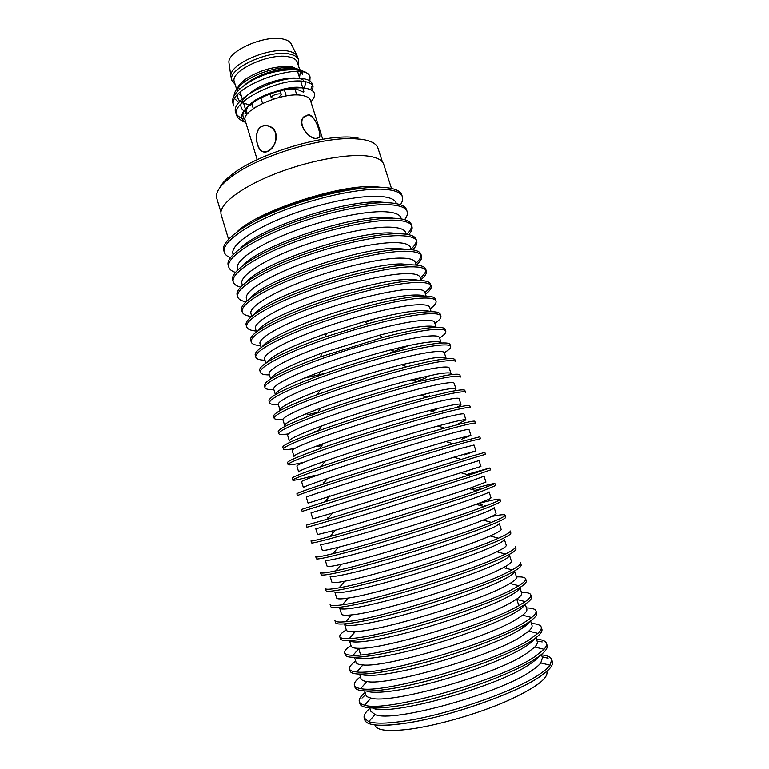 <?xml version="1.0" encoding="UTF-8"?>
<svg xmlns="http://www.w3.org/2000/svg" width="769" height="769" viewBox="0 0 769 769"><rect width="100%" height="100%" fill="white"/><g stroke="black" fill="none" stroke-linecap="round" stroke-linejoin="round"><path stroke-width="1.15" d="M265.718 152.022L265.094 151.887M267.862 125.933L268.852 126.001M268.602 150.705C274.427 146.725 276.773 140.967 275.629 133.422C274.62 130.442 272.803 128.231 270.169 126.818C267.035 125.26 264.055 125.27 261.229 126.847C253.837 131.172 256.154 147.379 261.671 150.955C263.68 152.281 265.987 152.195 268.602 150.705M308.648 114.841L303.659 117.196C297.392 124.107 308.532 138.41 316.097 138.497L319.539 136.988C320.087 135.257 319.75 132.537 318.529 128.827C316.434 121.319 313.146 116.657 308.648 114.841M267.247 125.799L268.083 125.76M285.049 89.56L297.555 89.531L303.601 92.213M247.407 113.918L246.349 112.149C245.965 105.305 254.501 98.749 271.938 92.511M316.155 138.689L319.644 137.161C321.048 133.124 315.328 115.735 308.59 114.648L303.505 117.042C296.997 124.184 308.504 138.507 316.155 138.689M322.73 139.285L310.436 100.345C309.638 97.961 307.014 96.346 302.563 95.519C283.338 91.175 240.024 110.419 245.224 120.656L257.221 159.692M261.172 126.654C253.799 130.99 255.933 147.485 261.633 151.157C263.825 152.493 266.161 152.406 268.66 150.897C276.552 146.85 279.993 130.913 270.275 126.625C266.872 125.049 263.834 125.059 261.172 126.654M310.916 101.864C317.376 94.587 315.367 90.002 304.899 88.099C292.576 86.474 270.505 92.03 256.106 100.576C241.216 110.275 237.823 117.705 245.907 122.877M236.65 115.312L235.804 112.572C229.047 98.826 280.512 74.199 303.082 78.649C308.254 79.438 311.272 81.149 312.156 83.773L313.021 86.503C312.137 83.898 309.119 82.206 303.966 81.427C281.406 77.063 229.912 101.652 236.65 115.312C237.688 118.426 240.678 120.646 245.628 121.973M313.021 86.503L312.541 90.723M247.176 113.658L245.042 113.303M309.849 80.899L310.061 77.16C307.139 59.146 225.086 86.58 233.766 105.92L232.93 103.19C229.768 94.731 246.272 80.87 267.429 73.795C277.1 70.421 285.299 68.681 292.018 68.585C296.863 68.556 300.093 69.287 301.698 70.767M242.552 112.707L243.773 113.024M304.111 88.012L303.073 88.858M238.928 102.565L234.824 98.874M234.074 95.914C234.17 91.905 237.102 87.637 242.85 83.119C254.529 73.872 276.263 66.893 289.759 67.432L294.854 67.96M302.621 72.19L302.428 74.478L301.669 72.007M299.814 70.364C291.557 64.375 257.894 72.536 244.225 85.407M237.842 94.606C237.285 97.259 238.006 99.489 239.995 101.306M242.11 102.786L250.809 105.209M303.005 88.656C305.36 85.897 305.947 83.523 304.755 81.552M303.62 80.341C297.67 75.295 273.87 78.784 256.798 88.348C239.092 99.614 236.141 107.929 247.954 113.274M304.707 88.723C288.606 80.582 231.161 107.381 245.032 119.253M245.032 119.349C240.716 118.215 237.832 116.398 236.381 113.899M309.792 80.86L309.984 76.929M310.061 77.16L309.907 76.679C308.456 72.584 303.294 70.296 294.412 69.796C286.385 69.518 277.398 70.854 267.429 73.795M244.215 110.621L245.965 110.928M310.763 89.646L312.368 85.215M237.323 91.434C236.65 88.002 239.092 84.129 244.648 79.813C257.663 71.027 272.015 66.547 287.721 66.394L292.691 66.98L299.429 70.296M300.352 71.805L299.516 77.573M241.283 95.702L238.582 93.789M299.91 70.383L297.382 62.366C296.536 59.819 293.931 58.04 289.557 57.041C270.688 51.936 229.066 71.017 234.401 81.975L236.641 89.271M235.141 84.379L231.998 80.63C226.317 68.999 270.4 48.755 290.346 54.234C294.96 55.31 297.709 57.194 298.603 59.886L298.141 64.759M298.603 59.886L297.045 55.695C295.729 53.695 293.191 52.263 289.452 51.398C270.678 46.188 228.835 64.192 230.892 76.294L231.998 80.63M291.509 44.583L290.922 43.42C289.653 41.488 287.26 40.094 283.732 39.238C266.055 34.105 227.018 51.033 228.96 62.722L229.143 64.01M357.96 137.689L350.328 137.084C318.702 135.411 258.336 154.213 233.247 173.544C226.307 178.696 221.818 183.435 219.78 187.771M382.404 161.913L377.983 148.177C376.502 143.649 370.956 140.689 361.334 139.285L353.423 138.67C320.625 136.978 257.644 156.588 231.604 176.61C220.069 185.3 215.128 192.558 216.781 198.392L220.953 212.206M254.693 221.145C280.012 205.534 329.997 189.972 359.709 188.434M347.55 190.251C322.307 193.605 288.413 204.17 265.728 215.733M274.812 98.653L271.255 97.576C271.207 95.164 280.935 92.424 281.358 94.731L278.243 97.673M253.607 108.429L257.548 105.949M374.926 724.946C376.214 730.56 388.258 731.915 411.069 728.993C438.051 725.225 476.751 714.074 505.425 701.713C535.041 688.39 548.835 678.287 546.817 671.404M547.259 671.01L541.107 675.807C517.518 693.013 446.924 717.708 403.677 723.504C390.892 725.321 381.116 725.782 374.34 724.869M369.879 708.307C365.41 712.181 363.516 715.41 364.198 718.006L364.814 720.053C366.755 725.542 379.684 726.676 403.59 723.485C446.885 717.688 517.575 692.956 541.184 675.74C549.72 669.741 553.449 665.041 552.363 661.638L551.709 659.6C550.796 657.082 547.403 655.496 541.52 654.852M364.198 718.006L368.736 721.678C374.984 723.764 386.374 723.639 402.927 721.293C446.183 715.42 516.864 690.725 540.501 673.596C545.029 670.472 548.22 667.675 550.056 665.204L551.709 659.6M365.121 692.523C360.613 696.205 358.662 699.242 359.277 701.626L359.892 703.664C361.613 710.623 390.335 709.364 431.092 699.079C471.782 688.851 516.653 671.318 535.705 658.658C544.308 652.91 548.105 648.478 547.105 645.354L546.451 643.326C545.615 641.01 542.289 639.625 536.474 639.154M542.174 641.932L537.108 641.115M532.667 640.923L531.36 640.923M359.277 701.626C359.757 703.231 361.555 704.414 364.669 705.163C385.144 713.065 501.773 680.094 535.013 656.524L544.029 649.296C546.163 646.912 546.97 644.912 546.451 643.326M372.773 708.124C389.258 716.862 498.322 686.669 529.822 664.147C534.244 661.215 537.32 658.61 539.04 656.341M541.414 654.496L542.453 657.745L540.78 662.936C539.04 665.185 536.06 667.723 531.869 670.549C500.754 693.254 392.68 723.245 375.08 714.545L370.754 711.219L369.774 707.951M360.382 676.797C355.826 680.286 353.817 683.122 354.374 685.294L354.99 687.332C356.518 693.686 385.019 691.821 425.632 681.363C466.177 670.962 511.058 653.746 530.235 641.634C538.906 636.146 542.779 631.974 541.876 629.129L541.222 627.1C540.444 624.995 537.185 623.803 531.446 623.515M526.083 625.447L525.198 625.485M354.374 685.294C354.855 686.919 356.96 688.024 360.69 688.601C382.914 694.359 496.659 661.551 529.562 639.51L537.896 633.406C540.636 630.811 541.741 628.715 541.222 627.1M528.245 623.448L526.775 623.476M366.669 691.11C374.772 694.445 403.321 690.725 437.936 681.142C472.531 671.587 508.088 657.485 524.391 647.19C529.505 643.961 532.84 641.192 534.397 638.866M535.993 637.674L537.223 641.49C537.704 642.951 536.897 644.797 534.83 647.017L526.429 653.563C495.64 674.846 390.162 704.76 370.946 698.069C367.976 697.416 366.275 696.349 365.833 694.878L364.679 691.033M355.663 661.119C351.048 664.426 348.991 667.059 349.491 669.03L350.097 671.058C351.452 676.807 379.713 674.346 420.191 663.724C460.602 653.141 505.483 636.242 524.794 624.678C533.523 619.439 537.473 615.527 536.656 612.951L536.003 610.932C535.291 609.038 532.1 608.039 526.429 607.933M349.491 669.03C349.972 670.645 352.404 671.625 356.806 671.971C380.732 675.672 491.574 643.134 524.122 622.563L531.648 617.507C535.08 614.729 536.531 612.537 536.003 610.932M360.767 674.182C367.284 677.604 395.247 673.865 430.361 664.185C465.456 654.534 502.234 640.337 518.979 630.292C524.823 626.793 528.38 623.89 529.649 621.583M527.957 622.727L528.716 622.919M530.6 620.91L532.013 625.303C532.494 626.773 531.417 628.715 528.774 631.109L521.017 636.645C490.545 656.553 387.682 686.304 366.9 681.536C363.362 681.055 361.372 680.075 360.93 678.585L359.594 674.173M350.952 645.499C346.3 648.623 344.185 651.055 344.618 652.814L345.223 654.842C346.406 659.994 374.436 656.928 414.779 646.143C455.056 635.396 499.927 618.805 519.373 607.779C528.159 602.79 532.186 599.138 531.456 596.831L530.802 594.822C530.168 593.13 527.044 592.322 521.43 592.399M344.618 652.814C345.089 654.4 347.896 655.217 353.029 655.275C378.588 657.005 486.517 624.822 518.7 605.674L525.285 601.627C529.476 598.667 531.321 596.398 530.802 594.822M355.076 657.36C359.854 660.888 387.086 657.13 422.71 647.335C458.286 637.559 496.37 623.255 513.596 613.46C520.219 609.682 523.949 606.703 524.785 604.501M525.227 604.203L526.823 609.163C527.303 610.624 525.9 612.643 522.622 615.21L515.624 619.785C485.479 638.366 385.24 667.857 362.939 664.945C358.777 664.695 356.48 663.83 356.037 662.359L354.538 657.37M346.261 629.926C341.561 632.868 339.398 635.107 339.763 636.665L340.369 638.674C341.378 643.24 369.168 639.587 409.377 628.629C449.519 617.718 494.39 601.425 513.971 590.948C522.814 586.199 526.919 582.806 526.275 580.778L525.631 578.769C525.054 577.288 521.997 576.663 516.451 576.913M339.763 636.665C340.215 638.183 343.416 638.799 349.366 638.52C376.493 638.347 481.49 606.626 513.298 588.852L518.787 585.747C523.833 582.604 526.121 580.278 525.631 578.769M349.626 640.625C352.442 644.287 378.79 640.539 414.904 630.599C450.97 620.698 490.497 606.232 508.222 596.686C515.691 592.649 519.546 589.631 519.767 587.631M519.882 587.564L521.651 593.082C522.113 594.504 520.344 596.59 516.355 599.32L510.241 602.992C480.442 620.285 382.837 649.44 359.075 648.315C354.23 648.325 351.596 647.623 351.164 646.191L349.491 640.635M508.588 574.183C517.499 569.675 521.67 566.542 521.113 564.773L520.469 562.773C520.93 564.186 518.152 566.561 512.154 569.887L507.915 572.088C476.492 588.545 374.455 619.708 345.81 621.698C338.985 622.371 335.361 621.986 334.928 620.564L335.534 622.573C336.361 626.552 363.929 622.304 404.004 611.182C444.011 600.108 488.882 584.123 508.588 574.183M502.878 579.97C511.193 575.721 515.095 572.751 514.567 571.04L516.499 577.058C516.941 578.423 514.759 580.547 509.972 583.45L504.887 586.257C475.425 602.31 380.472 631.041 355.307 631.618C349.722 631.955 346.723 631.436 346.31 630.071L344.483 624.015C345.31 627.792 370.629 624.015 407.186 613.922C443.675 603.867 484.643 589.246 502.878 579.97M512.317 569.8L511.298 569.656M503.224 557.467C512.192 553.209 516.441 550.325 515.961 548.826L515.326 546.836C515.739 548.134 512.433 550.527 505.387 554.036L502.561 555.391C471.532 570.569 372.465 601.098 342.378 604.799C334.592 605.914 330.507 605.828 330.112 604.521L330.718 606.52C331.372 609.923 358.7 605.097 398.65 593.803C438.513 582.556 483.384 566.878 503.224 557.467M497.543 563.321C505.915 559.294 509.885 556.554 509.434 555.103L511.366 561.091C511.769 562.36 509.136 564.523 503.474 567.589L499.552 569.579C470.445 584.45 378.156 612.662 351.654 614.873C345.252 615.575 341.859 615.287 341.474 614.008L339.648 607.981C340.321 611.22 365.429 606.914 401.86 596.667C438.224 586.459 479.193 572.107 497.543 563.321M497.889 540.828C506.906 536.8 511.222 534.167 510.837 532.936L510.203 530.946C510.558 532.09 506.646 534.513 498.466 538.194L497.216 538.742C466.591 552.709 370.543 582.508 339.081 587.833C330.257 589.448 325.662 589.688 325.316 588.535L325.912 590.534C326.392 593.351 353.5 587.939 393.315 576.49C433.043 565.08 477.914 549.7 497.889 540.828M492.237 546.73C500.667 542.924 504.695 540.424 504.32 539.213L506.242 545.183C506.608 546.336 503.474 548.518 496.841 551.738L494.227 552.969C465.495 566.686 375.897 594.322 348.107 598.071C340.821 599.186 337.005 599.157 336.649 598.003L334.842 591.995C335.342 594.706 360.248 589.871 396.554 579.48C432.803 569.118 473.771 555.035 492.237 546.73M341.398 564.273C332.112 566.359 327.325 566.993 327.056 566.167L325.258 560.197C325.45 561.86 349.943 555.968 386.009 545.288C422.018 534.628 462.976 521.074 481.673 513.73C490.209 510.366 494.361 508.319 494.15 507.598L496.063 513.529C496.303 514.346 492.17 516.48 483.653 519.921L483.182 520.113C454.796 531.764 371.379 557.746 341.398 564.273L335.928 570.8C325.96 572.963 320.827 573.568 320.529 572.607L321.125 574.597C321.432 576.837 348.319 570.858 387.999 559.246C427.602 547.672 472.464 532.59 492.564 524.237C501.648 520.45 506.031 518.075 505.733 517.095L505.089 515.124C504.599 514.25 500.071 514.721 491.526 516.537M484.47 520.142L483.836 520.296M335.928 570.8C368.495 563.985 460.708 535.262 491.381 522.382L491.9 522.17C500.984 518.412 505.387 516.066 505.089 515.124M486.94 530.197C495.428 526.621 499.523 524.343 499.225 523.372L501.148 529.332C501.455 530.331 497.764 532.533 490.084 535.916L488.93 536.416C460.573 549.028 373.696 576 344.685 581.201C336.438 582.777 332.16 583.065 331.843 582.056L330.036 576.068C330.382 578.25 355.086 572.886 391.277 562.35C427.401 551.844 468.359 538.021 486.94 530.197M338.245 547.278C327.825 549.931 322.509 550.95 322.288 550.335L320.49 544.385C320.529 545.519 344.81 539.117 380.77 528.284C416.654 517.479 457.613 504.195 476.415 497.322C485.008 494.169 489.228 492.362 489.094 491.872L490.997 497.783C491.16 498.36 486.96 500.263 478.395 503.484L476.117 504.329C446.799 515.307 368.62 539.655 338.245 547.278L332.929 553.67C321.73 556.458 316.011 557.477 315.761 556.737L316.357 558.717C316.492 560.38 343.157 553.834 382.702 542.068C422.171 530.331 467.033 515.547 487.258 507.713C496.399 504.166 500.859 502.032 500.638 501.311L500.004 499.35C499.273 498.6 492.102 499.994 478.491 503.512M482.384 504.541L479.472 505.271M332.929 553.67C365.957 545.634 452.374 518.719 484.134 506.579L486.594 505.646C495.745 502.128 500.215 500.033 500.004 499.35M335.255 530.206L317.53 534.551L315.742 528.62C315.617 529.235 339.706 522.324 375.541 511.347L471.186 480.961L484.057 476.203L485.95 482.096L468.888 488.584C438.859 498.927 365.852 521.67 335.255 530.206L330.103 536.474C317.559 539.915 311.195 541.395 311.003 540.915L311.599 542.885C311.57 543.991 338.004 536.877 377.425 524.948C416.76 513.048 461.621 498.562 481.971 491.247L495.563 485.585L494.928 483.624C494.207 483.211 486.373 485.104 471.416 489.305M480.212 488.911L474.992 490.324M330.103 536.474C363.42 527.38 444.098 502.253 476.693 490.814L494.928 483.624M333.583 532.235L332.189 532.715M332.429 513.058L312.791 518.825L311.012 512.913L479.029 460.583L480.923 466.456L332.429 513.058L327.459 519.171L306.273 525.15L306.86 527.121C306.668 527.659 332.881 519.979 372.167 507.896L476.713 474.838L490.507 469.917L489.872 467.965L466.937 474.463M327.459 519.171L469.042 475.079L489.872 467.965M328.844 517.47L327.681 517.845M471.464 458.487L485.47 454.296L484.835 452.355L470.811 456.45L325.027 501.782L301.554 509.443L302.14 511.404L471.464 458.487M466.235 442.204L480.452 438.734L479.818 436.792L453.037 443.732C419.605 453.364 355.826 473.223 322.836 484.287C305.495 490.093 296.834 493.256 296.853 493.785L297.44 495.736C296.911 495.159 322.682 486.373 361.718 473.983C400.668 461.611 445.52 447.991 466.235 442.204M460.775 448.442L474.021 445.02L475.905 450.874L453.864 457.19L308.071 503.147L306.293 497.264C305.87 496.851 329.555 488.93 365.15 477.664L460.775 448.442M327.642 497.572L328.651 497.274M464.284 454.912L475.905 450.874M461.025 425.968C470.445 423.584 475.252 422.671 475.444 423.229L474.819 421.297C474.617 420.701 469.801 421.585 460.371 423.95L444.617 428.141C411.521 437.234 353.317 455.363 320.913 466.668C301.659 473.387 292.076 477.232 292.162 478.183L292.749 480.135C292.057 479 317.616 469.667 356.518 457.122C395.343 444.588 440.185 431.255 461.025 425.968M455.594 432.265C464.389 429.977 468.869 429.054 469.032 429.515L470.907 435.35L446.01 441.569C415.337 450.288 357.595 468.273 327.392 478.51C311.358 483.951 303.351 486.96 303.361 487.527L301.592 481.663C301.015 480.75 324.499 472.32 359.988 460.919C395.401 449.529 436.34 437.282 455.594 432.265M323.143 482.759L324.297 482.432M461.583 439.262L470.907 435.35M455.834 409.8C465.312 407.637 470.186 406.964 470.455 407.772L469.83 405.84C469.551 405.003 464.668 405.657 455.19 407.781L435.85 412.626C403.475 421.21 350.847 437.599 319.318 448.923C297.949 456.623 287.346 461.198 287.491 462.64L288.077 464.572C287.222 462.9 312.57 453.018 351.337 440.32C390.037 427.631 434.879 414.587 455.834 409.8M450.432 416.144C459.276 414.068 463.822 413.376 464.063 414.058L465.927 419.874C465.716 419.268 461.198 420.047 452.374 422.21L437.897 425.997C407.58 434.235 354.865 450.653 325.229 461.092C307.446 467.36 298.593 470.984 298.67 471.964L296.911 466.12C296.18 464.697 319.471 455.777 354.836 444.232C390.133 432.707 431.073 420.71 450.432 416.144M458.728 423.584L465.927 419.874M450.663 393.69C460.189 391.757 465.13 391.315 465.485 392.373L464.87 390.45C464.505 389.364 459.554 389.777 450.019 391.681L426.689 397.208C395.439 405.273 348.405 419.922 318.106 431.024C294.383 439.781 282.627 445.155 282.838 447.145L283.425 449.077C282.406 446.856 307.533 436.427 346.185 423.584C384.75 410.742 429.583 397.977 450.663 393.69M445.299 400.091C454.191 398.217 458.795 397.736 459.112 398.659L460.967 404.446C460.679 403.619 456.104 404.177 447.231 406.128L429.477 410.502C399.851 418.278 352.164 433.13 323.365 443.559C303.649 450.721 293.864 455.027 293.998 456.459L292.239 450.634C291.364 448.712 314.454 439.291 349.712 427.602C384.894 415.942 425.824 404.196 445.299 400.091M436.59 409.416L431.688 411.242M321.961 445.414L316.886 446.693M456.517 407.483C459.612 405.994 461.092 404.984 460.967 404.446M445.511 377.627C455.094 375.926 460.102 375.724 460.535 377.021L459.92 375.099C459.478 373.772 454.46 373.945 444.867 375.628L417.009 381.905C387.393 389.441 346.04 402.322 317.386 412.943C290.999 422.825 277.945 429.083 278.205 431.697L278.782 433.629C277.599 430.871 302.525 419.903 341.042 406.907C379.482 393.92 424.315 381.434 445.511 377.627M427.151 393.478L421.777 395.487M440.176 384.087C449.115 382.424 453.777 382.164 454.171 383.308L456.027 389.076C455.661 388.018 451.019 388.364 442.098 390.104L420.691 395.103C392.132 402.408 349.511 415.683 321.846 425.891C299.987 434.014 289.154 439.051 289.346 440.993L287.596 435.187C286.558 432.774 309.465 422.863 344.599 411.04C379.665 399.236 420.595 387.749 440.176 384.087M429.813 395.737L426.324 397.083M318.328 430.717L314.694 431.592M454.594 390.806L456.027 389.076M440.377 361.632C450.019 360.152 455.085 360.18 455.604 361.718L454.979 359.815C454.46 358.239 449.384 358.181 439.733 359.642C431.332 360.949 420.316 363.333 406.686 366.784C376.435 374.609 346.636 383.894 317.299 394.622C287.866 405.744 273.303 412.972 273.581 416.317L274.158 418.23C272.812 414.933 297.526 403.446 335.918 390.296C374.234 377.156 419.067 364.948 440.377 361.632M426.641 377.598L416.269 381.626M317.837 412.29L307.004 414.856M423.085 377.002L413.626 380.636M435.071 368.14C444.059 366.678 448.788 366.64 449.25 368.015L451.095 373.763C450.663 372.475 445.962 372.6 436.984 374.138L411.453 379.819C384.404 386.644 346.915 398.313 320.779 408.06C296.498 417.221 284.472 423.065 284.703 425.593L282.954 419.807C281.781 416.894 304.486 406.493 339.514 394.545C374.465 382.597 415.385 371.36 435.071 368.14M450.826 374.686L451.095 373.763M278.32 404.388C272.966 404.734 270.044 404.234 269.554 402.889C268.045 399.063 292.547 387.038 330.824 373.744C369.014 360.459 413.837 348.52 435.264 345.694C444.953 344.425 450.086 344.685 450.682 346.473C451.038 347.857 448.913 349.933 444.319 352.683M269.554 402.889L268.977 400.976C268.717 396.785 285.088 388.46 318.097 376.003C343.493 366.736 369.283 358.7 395.449 351.914C411.8 347.742 424.853 345.012 434.629 343.705C444.319 342.465 449.471 342.753 450.067 344.57L450.682 346.473M429.986 352.25C439.022 351 443.809 351.173 444.347 352.769L446.193 358.498C445.684 356.989 440.916 356.893 431.899 358.229L401.62 364.698C374.08 371.773 346.963 380.222 320.279 390.027C293.229 400.303 279.829 407.032 280.07 410.242L278.34 404.475C277.013 401.072 299.526 390.191 334.438 378.098C369.274 366.015 410.194 355.028 429.986 352.25M273.86 389.623C268.477 389.796 265.507 389.124 264.959 387.605C263.296 383.241 287.587 370.696 325.739 357.258C363.804 343.82 408.618 332.15 430.169 329.814C439.906 328.767 445.107 329.257 445.78 331.285C446.193 332.852 444.126 335.092 439.599 338.004M264.959 387.605L264.382 385.692C264.248 380.463 282.886 370.869 320.308 356.912L382.789 337.447C402.485 332.323 418.067 329.113 429.525 327.825C439.282 326.815 444.492 327.334 445.164 329.392L445.78 331.285M441.175 343.041C440.214 341.523 435.427 341.301 426.824 342.378C417.817 343.551 405.859 346.021 390.96 349.799C367.149 355.951 343.695 363.256 320.596 371.715C291.105 382.875 276.052 390.527 275.417 394.67L273.735 389.191C272.264 385.307 294.585 373.945 329.382 361.718C364.112 349.501 405.023 338.754 424.911 336.418C434.004 335.371 438.849 335.755 439.455 337.572L441.214 343.041M269.429 374.907C263.998 374.916 260.989 374.07 260.383 372.369C258.567 367.476 282.646 354.413 320.673 340.821C358.614 327.238 403.427 315.848 425.084 313.983C434.879 313.156 440.147 313.877 440.897 316.146C441.368 317.885 439.368 320.298 434.889 323.374M260.383 372.369L259.807 370.466C257.394 365.438 284.492 351.029 325.383 336.889L367.246 323.855C391.536 317.232 410.608 313.281 424.45 312.012C434.254 311.205 439.532 311.954 440.281 314.252L440.897 316.146M270.63 378.886L269.14 373.965C267.535 369.591 289.663 357.758 324.355 345.396C358.96 333.044 399.87 322.547 419.864 320.644C428.996 319.798 433.908 320.394 434.591 322.432L436.167 327.334M303.659 378.329L326.008 373.148M387.316 354.048L408.656 345.627M435.84 327.344C434.177 326.037 429.477 325.777 421.768 326.575C411.204 327.729 396.948 330.632 379.021 335.294L322.182 352.99C290.509 364.785 273.408 373.359 270.899 378.713M265.007 360.238C259.538 360.084 256.481 359.065 255.817 357.181C253.847 351.769 277.724 338.187 315.626 324.46C353.452 310.724 398.255 299.602 420.028 298.209C429.871 297.603 435.206 298.545 436.023 301.054C436.552 302.976 434.61 305.562 430.198 308.792M255.817 357.181L255.25 355.288C253.261 349.808 277.109 336.159 315.002 322.413C352.808 308.667 397.611 297.574 419.393 296.248C429.246 295.661 434.591 296.632 435.417 299.17L436.023 301.054M265.882 363.151L264.574 358.787C262.815 353.942 284.761 341.628 319.337 329.142C353.836 316.645 394.737 306.389 414.837 304.928C424.017 304.274 428.987 305.082 429.736 307.35L431.13 311.676M381.337 334.688L379.3 335.447M430.284 311.685C428.15 310.551 423.623 310.272 416.721 310.839C403.975 311.983 386.547 315.559 364.448 321.567L326.383 333.429C291.124 346.088 271.188 355.845 266.583 362.67M260.604 345.617C255.097 345.3 251.982 344.118 251.271 342.042C249.146 336.12 272.822 322.019 310.599 308.148C348.299 294.277 393.094 283.415 414.981 282.502C424.882 282.098 430.275 283.271 431.169 286.01C431.765 288.115 429.881 290.865 425.517 294.248M375.157 318.731L365.342 322.298M251.271 342.042L250.704 340.158C248.56 334.169 272.207 320 309.974 306.11C347.655 292.22 392.459 281.396 414.356 280.541C424.257 280.166 429.66 281.367 430.563 284.136L431.169 286.01M430.688 285.136C430.525 287.125 428.612 289.557 424.94 292.441M261.162 347.463L260.018 343.666C258.115 338.331 279.878 325.556 314.338 312.935C348.722 300.314 389.623 290.298 409.819 289.259C419.047 288.808 424.075 289.826 424.892 292.307L426.113 296.084M424.555 296.065C422.123 295.085 417.836 294.777 411.703 295.152C393.046 296.286 356.816 304.899 324.028 316.251C291.201 327.613 266.632 339.975 262.431 346.559M256.212 331.045C250.665 330.574 247.512 329.209 246.743 326.96C244.465 320.519 267.939 305.908 305.591 291.903C343.166 277.878 387.961 267.295 409.954 266.843C419.903 266.66 425.363 268.054 426.334 271.024C426.987 273.312 425.161 276.225 420.864 279.762M246.743 326.96L246.176 325.085C243.879 318.577 267.324 303.899 304.966 289.875C342.532 275.84 387.316 265.276 409.329 264.882C419.278 264.728 424.748 266.151 425.738 269.16L426.334 271.024M425.882 270.14C425.824 272.303 423.959 274.908 420.278 277.955M256.452 331.833L255.471 328.594C253.434 322.788 275.004 309.542 309.359 296.796C343.637 284.04 384.519 274.264 404.821 273.649C414.097 273.399 419.182 274.62 420.076 277.321L421.114 280.541M418.663 280.464C416.087 279.618 412.097 279.301 406.705 279.522C369.293 279.81 265.92 315.588 258.413 330.372M251.482 316.482C246.109 315.819 243.023 314.3 242.225 311.935C239.793 304.976 263.065 289.865 300.602 275.706C338.062 261.547 382.847 251.223 404.946 251.232C414.943 251.261 420.47 252.886 421.518 256.087C422.21 258.49 420.528 261.498 416.481 265.084M242.225 311.935L241.668 310.061C239.217 303.034 262.46 287.856 299.987 273.687C337.418 259.509 382.203 249.223 404.321 249.291C414.328 249.348 419.855 250.992 420.922 254.222L421.518 256.087M421.085 255.202C421.124 257.528 419.307 260.297 415.635 263.517M251.761 316.251L250.944 313.569C248.762 307.292 270.159 293.585 304.399 280.704C338.562 267.823 379.444 258.278 399.842 258.096C409.166 258.038 414.308 259.47 415.27 262.383L416.125 265.055M412.636 264.882L401.716 263.95C365.073 263.392 264.709 297.891 254.529 314.127M245.917 301.784C241.226 300.91 238.496 299.295 237.727 296.949C235.141 289.49 258.221 273.87 295.632 259.576C332.967 245.282 377.742 235.218 399.957 235.689C410.002 235.929 415.596 237.765 416.711 241.206C417.413 243.571 416.087 246.445 412.722 249.838M237.727 296.949L237.169 295.085C234.564 287.558 257.615 271.88 295.017 257.567C332.333 243.254 377.108 233.218 399.332 233.747C409.387 234.016 414.981 235.881 416.116 239.342L416.711 241.206M416.308 240.312C416.433 242.802 414.664 245.744 411.011 249.137M247.08 300.727L246.436 298.593C244.109 291.855 265.324 277.686 299.449 264.68C333.506 251.665 374.388 242.36 394.882 242.6C404.254 242.735 409.454 244.369 410.483 247.503L411.165 249.627M406.465 249.319L396.746 248.425C360.824 247.08 263.421 280.281 250.771 297.805M240.582 287.087C236.439 286.03 233.997 284.347 233.247 282.021C230.508 274.052 253.386 257.942 290.682 243.513C327.892 229.066 372.667 219.261 394.987 220.194C405.08 220.645 410.733 222.702 411.924 226.365C412.636 228.71 411.578 231.488 408.762 234.699M233.247 282.021L232.68 280.156C229.931 272.13 252.78 255.952 290.067 241.504C327.258 227.047 372.033 217.271 394.362 218.261C404.465 218.732 410.127 220.818 411.328 224.519L411.924 226.365M411.53 225.48C411.742 228.008 410.185 230.969 406.849 234.343M242.418 285.261L241.937 283.674C239.476 276.475 260.508 261.844 294.527 248.714C328.478 235.574 369.341 226.499 389.941 227.153C399.351 227.48 404.609 229.316 405.705 232.671L406.215 234.247M400.168 233.766L391.796 232.969C356.566 230.883 262.075 262.748 247.128 281.435M235.42 272.38C231.729 271.188 229.508 269.448 228.778 267.141C225.894 258.672 248.57 242.062 285.741 227.499C322.836 212.917 367.601 203.372 390.027 204.756C400.178 205.41 405.888 207.688 407.157 211.581C407.858 213.897 407.032 216.589 404.657 219.665M228.778 267.141L228.22 265.286C225.317 256.75 247.964 240.082 285.126 225.5C322.211 210.898 366.967 201.391 389.412 202.833C399.563 203.516 405.282 205.813 406.561 209.735L407.157 211.581M237.775 269.852L237.458 268.804C234.862 261.143 255.702 246.061 289.615 232.805C323.461 219.53 364.314 210.696 385.009 211.763C394.468 212.282 399.784 214.32 400.957 217.877L401.283 218.925M393.209 218.156L386.865 217.55C352.308 214.782 260.701 245.282 243.619 264.988M230.402 257.692C227.066 256.394 225.038 254.597 224.317 252.309C221.289 243.35 243.763 226.24 280.829 211.542C317.799 196.826 362.555 187.53 385.096 189.376C395.285 190.231 401.062 192.721 402.408 196.845C403.11 199.133 402.456 201.766 400.457 204.727M224.317 252.309L223.769 250.463C220.713 241.437 243.167 224.269 280.214 209.553C317.174 194.817 361.93 185.56 384.481 187.453C394.68 188.338 400.457 190.856 401.812 195.009L402.408 196.845M233.151 254.491L232.997 253.981C230.258 245.859 250.925 230.335 284.732 216.954C318.462 203.554 359.315 194.942 380.107 196.431C389.604 197.133 394.978 199.373 396.218 203.151L396.371 203.65M385.221 202.478L381.953 202.199C348.059 198.787 259.316 227.893 240.236 248.483M380.386 187.252L377.05 186.896C343.82 182.887 257.951 210.562 236.996 231.911M391.479 188.434L383.712 164.278C382.299 159.962 376.781 157.193 367.159 155.992C346.117 153.425 305.283 161.423 271.832 175.159C238.313 188.866 218.117 205.563 221.212 214.887L228.537 239.178M542.193 656.918L548.066 658.206M548.153 658.11L542.155 656.813M283.03 419.172C277.561 419.72 274.61 419.403 274.158 418.23M288.327 433.918C282.386 434.754 279.205 434.658 278.782 433.629M294.738 448.452C287.625 449.778 283.848 449.99 283.425 449.077M303.947 462.265C293.893 464.62 288.606 465.389 288.077 464.572M314.819 475.377C300.804 479.145 293.45 480.731 292.749 480.135M365.717 694.494L362.016 698.05M522.66 627.975L523.545 626.966M526.044 623.928L520.844 629.157M270.765 126.895L270.169 126.808M296.574 68.23L297.122 69.989M297.622 71.565L299.756 78.342M300.641 81.139L303.87 91.376M238.4 86.349L239.342 89.396M240.197 92.184L242.293 98.99M243.158 101.787L246.349 112.149M292.018 68.585L294.412 69.796M244.648 79.813L242.85 83.119M287.721 66.394L289.759 67.432M290.922 43.42L297.045 55.695M228.96 62.722L230.892 76.294M233.247 173.544L231.604 176.61M350.328 137.084L353.423 138.67M281.358 94.731L280.108 90.742M271.284 97.874L270.073 93.972M296.824 95.039L294.988 89.194M286.26 95.952L284.309 89.713M262.575 103.344L260.912 97.971M253.318 108.631L251.703 103.411M251.665 103.277L251.511 102.796M540.78 662.936L550.056 665.204M534.83 647.017L544.029 649.296M528.774 631.109L537.896 633.406M522.622 615.21L531.648 617.507M516.355 599.32L525.285 601.627M509.972 583.45L518.787 585.747M503.474 567.589L512.154 569.887M496.841 551.738L505.387 554.036M490.084 535.916L498.466 538.194M484.028 506.617L485.191 505.281M326.383 333.429L325.383 336.889M364.448 321.567L367.246 323.855M322.182 352.99L320.308 356.912M379.021 335.294L382.789 337.447M320.596 371.715L318.097 376.003M390.96 349.799L395.449 351.914M320.279 390.027L317.299 394.622M401.62 364.698L406.686 366.784M320.779 408.06L317.386 412.943M411.453 379.819L417.009 381.905M321.846 425.891L318.106 431.024M420.691 395.103L426.689 397.208M323.365 443.559L319.318 448.923M429.477 410.502L435.85 412.626M325.229 461.092L320.913 466.668M437.897 425.997L444.617 428.141M327.392 478.51L322.836 484.287M446.01 441.569L453.037 443.732M329.805 495.832L325.027 501.782M453.864 457.19L461.169 459.381M461.477 472.868L469.042 475.079M468.888 488.584L476.693 490.814M476.117 504.329L484.134 506.579M483.182 520.113L491.381 522.382M344.685 581.201L339.081 587.833M348.107 598.071L342.378 604.799M351.654 614.873L345.81 621.698M355.307 631.618L349.366 638.52M359.075 648.315L353.029 655.275M362.939 664.945L356.806 671.971M366.9 681.536L360.69 688.601M370.946 698.069L364.669 705.163M375.08 714.545L368.736 721.678M506.137 566.09L506.906 568.493M511.414 582.556L511.866 583.94M516.72 599.07L518.815 605.607M525.14 625.303L525.371 626.024M530.35 641.567L530.716 642.701M535.82 658.581L536.089 659.437M348.617 615.152L349.347 617.574M353.615 631.705L354.038 633.098M358.623 648.315L360.613 654.89"/></g></svg>
